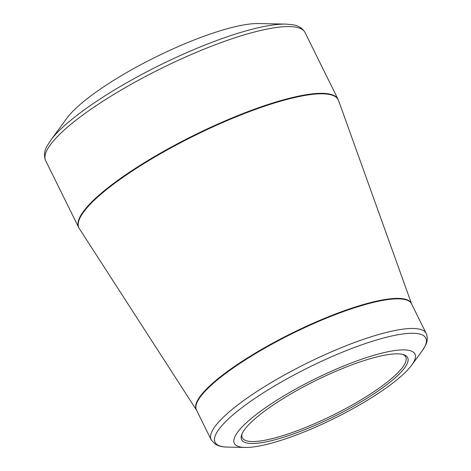<?xml version="1.0" encoding="UTF-8"?>
<svg xmlns="http://www.w3.org/2000/svg" width="471" height="471" viewBox="0 0 471 471"><rect width="100%" height="100%" fill="white"/><g stroke="black" fill="none" stroke-linecap="round" stroke-linejoin="round"><path stroke-width="0.71" d="M66.858 118.233A115.866 25.246 -26.3 0 1 155.789 57.009A115.866 25.246 -26.3 0 1 258.438 23.55L285.856 24.103A142.254 30.998 -26.3 0 0 114.653 89.849A142.254 30.998 -26.3 0 0 50.65 140.352L66.858 118.233M366.373 400.886A100.753 21.954 -26.3 0 1 245.114 447.45A100.753 21.954 -26.3 0 1 314.922 378.99A100.753 21.954 -26.3 0 1 411.707 365.113A100.753 21.954 -26.3 0 1 366.373 400.886M286.303 396.635A92.593 20.176 -26.3 0 1 403.565 354.639A92.593 20.176 -26.3 0 1 333.586 416.758A92.593 20.176 -26.3 0 1 241.735 434.621A92.593 20.176 -26.3 0 1 286.303 396.635M242.118 433.691A91.156 19.864 153.7 0 0 242.306 437.8A91.156 19.864 153.7 0 0 361.775 399.414A91.156 19.864 153.7 0 0 405.749 357.024A91.156 19.864 153.7 0 0 402.593 354.38M79.322 228.594L196.519 410.129A119.97 26.14 -26.3 0 1 292.203 333.026A119.97 26.14 -26.3 0 1 411.572 303.842L338.543 100.482A144.621 31.516 153.7 0 0 148.695 160.658A144.621 31.516 153.7 0 0 79.322 228.594L78.675 227.458A144.65 31.522 -26.3 0 1 148.453 160.187A144.65 31.522 -26.3 0 1 338.031 99.275L305.037 32.523A144.65 31.522 153.7 0 0 115.46 93.435A144.65 31.522 153.7 0 0 45.681 160.699C43.774 156.054 44.18 151.273 46.9 146.351L50.65 140.352M268.988 383.918A119.94 26.135 -26.3 0 1 426.184 333.409L411.542 303.783A119.94 26.135 153.7 0 0 292.438 333.497A119.94 26.135 153.7 0 0 196.489 410.07L211.132 439.696A119.94 26.135 -26.3 0 1 268.988 383.918M411.707 365.113L422.022 351.042A117.544 25.617 153.7 0 0 388.057 336.853A117.544 25.617 153.7 0 0 271.779 387.609A117.544 25.617 153.7 0 0 227.67 447.097C222.689 447.097 218.526 446.096 215.176 444.106L211.132 439.696M78.675 227.458L45.681 160.699M245.114 447.45L227.67 447.097M426.184 333.409C427.868 337.583 427.533 341.769 425.178 345.979L422.022 351.042M338.031 99.275L338.543 100.482M305.037 32.523C302.506 28.183 298.461 25.605 292.897 24.775L285.856 24.103"/></g></svg>
